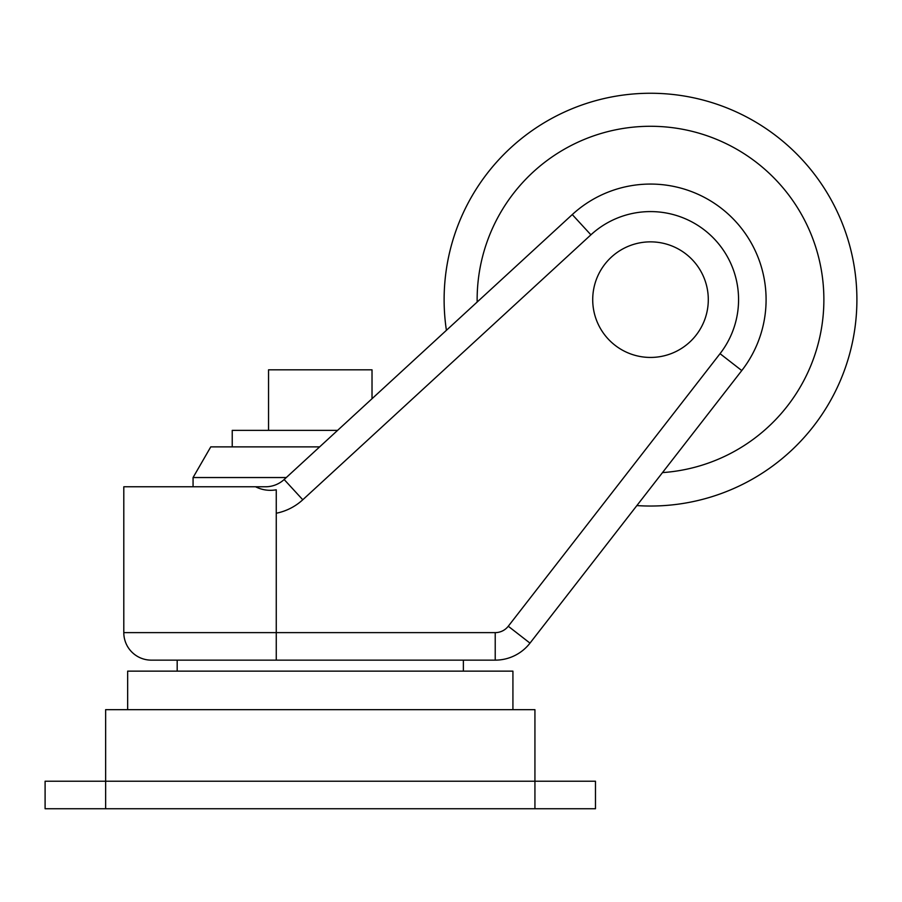 <?xml version="1.0" encoding="UTF-8"?>
<svg xmlns="http://www.w3.org/2000/svg" width="902" height="902" viewBox="0 0 902 902"><rect width="100%" height="100%" fill="white"/><g stroke="black" fill="none" stroke-linecap="round" stroke-linejoin="round"><path stroke-width="1.35" d="M372.019 398.718L372.019 369.82L268.548 369.82L268.548 430.355M337.607 430.355L232.231 430.355L232.231 446.873M319.646 446.873L210.764 446.873L193.062 477.541L193.062 486.776M286.306 477.541L193.062 477.541M276.26 658.798L276.26 660.14L151.322 660.14A27.522 27.522 0 0 1 123.799 632.618L123.799 486.776L265.526 486.776A27.522 27.522 0 0 0 284.153 479.514L572.274 214.575A115.58 115.58 0 0 1 766.091 299.644A115.58 115.58 0 0 1 741.771 370.564L529.993 643.126A44.029 44.029 0 0 1 495.221 660.14L177.187 660.14L177.187 671.144M151.322 660.14L177.187 660.14M708.296 299.644A57.784 57.784 0 0 0 650.511 241.86A57.784 57.784 0 0 0 592.715 299.644A57.784 57.784 0 0 0 650.511 357.44A57.784 57.784 0 0 0 708.296 299.644M636.857 505.582A206.389 206.389 0 0 0 856.9 299.644A206.389 206.389 0 0 0 650.511 93.256A206.389 206.389 0 0 0 446.411 330.312M534.931 808.744L534.931 709.671L105.635 709.671L105.635 781.222L45.1 781.222L45.1 808.744L595.478 808.744L595.478 781.222L105.635 781.222L105.635 808.744M512.922 709.671L512.922 671.144L127.656 671.144L127.656 709.671M463.38 660.14L463.38 671.144M276.26 513.238L276.26 632.618L495.221 632.618A16.507 16.507 0 0 0 508.266 626.247L720.044 353.674A88.058 88.058 0 0 0 685.903 219.017A88.058 88.058 0 0 0 590.9 234.824L302.779 499.764A55.033 55.033 0 0 1 276.26 513.238L276.26 489.82C268.965 491.038 262.054 490.023 255.548 486.776M276.26 660.14L276.26 632.618L123.799 632.618M590.9 234.824L572.274 214.575M662.496 472.603A173.364 173.364 0 0 0 823.876 299.644A173.364 173.364 0 0 0 650.511 126.28A173.364 173.364 0 0 0 477.158 302.035M766.091 299.644A115.58 115.58 0 0 1 741.771 370.564L720.044 353.674M856.9 299.644A206.389 206.389 0 0 0 650.511 93.256A206.389 206.389 0 0 0 444.122 299.644M508.266 626.247L529.993 643.126A44.029 44.029 0 0 1 495.221 660.14L495.221 632.618M265.526 486.776A27.522 27.522 0 0 0 284.153 479.514L302.779 499.764"/></g></svg>
